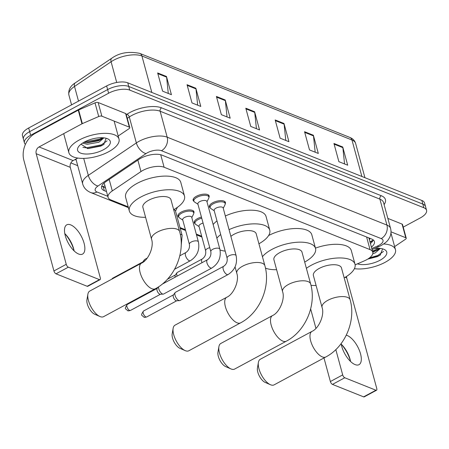 <?xml version="1.0" encoding="UTF-8"?>
<svg xmlns="http://www.w3.org/2000/svg" width="449" height="449" viewBox="0 0 449 449"><rect width="100%" height="100%" fill="white"/><g stroke="black" fill="none" stroke-linecap="round" stroke-linejoin="round"><path stroke-width="0.67" d="M195.085 223.709A8.312 3.485 -15.2 0 1 194.221 222.648A8.312 3.485 -15.2 0 1 197.543 218.584A8.312 3.485 -15.2 0 1 201.438 217.069M178.809 217.198A8.312 3.485 -15.2 0 1 177.944 216.137A8.312 3.485 -15.2 0 1 181.267 212.074A8.312 3.485 -15.2 0 1 193.99 211.776A8.312 3.485 -15.2 0 1 193.783 213.129M193.979 201.371A8.312 3.485 -15.2 0 1 193.115 200.31A8.312 3.485 -15.2 0 1 196.438 196.247A8.312 3.485 -15.2 0 1 209.161 195.949A8.312 3.485 -15.2 0 1 208.953 197.302M210.255 207.881A8.312 3.485 -15.2 0 1 209.391 206.821A8.312 3.485 -15.2 0 1 212.714 202.757A8.312 3.485 -15.2 0 1 225.432 202.46A8.312 3.485 -15.2 0 1 225.23 203.812M355.137 264.848L364.274 260.88A15.586 6.539 164.8 0 0 366.541 259.786A15.586 6.539 164.8 0 0 372.771 252.17A15.586 6.539 164.8 0 0 370.038 249.616L164.109 167.247A15.586 6.539 164.8 0 0 140.98 171.563L112.301 190.926A15.586 6.539 164.8 0 0 108.074 197.336A15.586 6.539 164.8 0 0 110.808 199.884L128.212 206.849M368.803 237.886A15.586 6.539 -15.2 0 1 369.061 238.514L372.771 252.17M180.004 227.564L185.409 229.725M196.28 234.075L201.685 236.236M371.402 247.124A15.586 6.539 164.8 0 0 374.427 241.596A15.586 6.539 164.8 0 0 371.693 239.042L161.937 155.135A15.586 6.539 164.8 0 0 138.808 159.457L105.824 181.727A15.586 6.539 164.8 0 0 101.597 188.131A15.586 6.539 164.8 0 0 104.331 190.685L106.503 191.555M373.293 239.946A15.586 6.539 -15.2 0 1 370.408 243.481M25.402 144.393A15.586 6.539 -15.2 0 1 24.431 142.883A15.586 6.539 -15.2 0 1 30.655 135.267L108.619 93.218A15.586 6.539 -15.2 0 1 129.744 90.103L423.817 207.735A15.586 6.539 -15.2 0 1 426.55 210.289A15.586 6.539 -15.2 0 1 420.32 217.905L403.23 227.121M77.716 165.659L70.869 162.92M24.431 142.883L22.45 135.598A15.586 6.539 -15.2 0 1 28.68 127.987L106.643 85.939A15.586 6.539 -15.2 0 1 127.763 82.824L421.841 200.456L422.829 204.099A15.586 6.539 -15.2 0 1 425.562 206.647A15.586 6.539 -15.2 0 0 422.829 204.099L128.751 86.466L422.829 204.099L423.817 207.735M106.643 85.939L107.631 89.576A15.586 6.539 -15.2 0 1 128.751 86.466A15.586 6.539 -15.2 0 0 107.631 89.576L29.668 131.63L107.631 89.576L108.619 93.218M23.438 139.241A15.586 6.539 -15.2 0 1 29.668 131.63A15.586 6.539 -15.2 0 0 23.438 139.241M105.515 187.912L103.343 187.042A15.586 6.539 -15.2 0 1 101.743 186.139M157.661 72.957L162.611 91.164L171.423 94.688L166.478 76.482L157.661 72.957M168.291 93.437L166.596 77.144A4.159 3.295 -68.2 0 0 166.478 76.482M187.042 84.709L191.987 102.916L200.798 106.441L195.854 88.234L187.042 84.709M197.667 105.189L195.977 88.891A4.159 3.295 -68.2 0 0 195.854 88.234M216.418 96.462L221.363 114.669L230.18 118.194L225.23 99.987L216.418 96.462M227.048 116.936L225.353 100.643A4.159 3.295 -68.2 0 0 225.23 99.987M333.933 143.467L338.877 161.674L347.689 165.198L342.744 146.991L333.933 143.467M344.557 163.947L342.868 147.654A4.159 3.295 -68.2 0 0 342.744 146.991M304.551 131.714L309.501 149.921L318.313 153.446L313.368 135.239L304.551 131.714M315.181 152.194L313.486 135.901A4.159 3.295 -68.2 0 0 313.368 135.239M275.175 119.962L280.12 138.169L288.931 141.693L283.987 123.486L275.175 119.962M285.8 140.442L284.11 124.148A4.159 3.295 -68.2 0 0 283.987 123.486M245.794 108.209L250.744 126.416L259.556 129.946L254.611 111.739L245.794 108.209M256.424 128.689L254.729 112.396A4.159 3.295 -68.2 0 0 254.611 111.739M421.841 200.456A15.586 6.539 -15.2 0 1 424.569 203.01L426.55 210.289M383.704 243.981A25.98 10.899 -15.2 0 1 395.462 249.644A25.98 10.899 -15.2 0 1 385.079 262.334A25.98 10.899 -15.2 0 1 354.407 268.67M372.777 252.192L377.508 250.02L379.411 248.348M372.754 253.769L375.325 252.832L380.331 248.432M367.72 259.107L377.312 256.637L380.163 255.094L382.599 248.853M374.629 248.454A16.939 7.105 -15.2 0 1 384.024 249.352A16.939 7.105 -15.2 0 1 379.966 260.285A16.939 7.105 -15.2 0 1 357.466 263.838M372.676 251.816L378.299 249.453M368.051 258.905L378.03 256.166L380.544 254.836M372.479 251.092L378.81 248.308M369.415 257.956L377.834 255.447L383.53 251.423M350.562 361.361A20.783 9.176 61.7 0 0 341.347 344.282M341.246 344.181A16.624 7.341 -118.3 0 1 342.082 345.028A16.624 7.341 -118.3 0 1 350.343 360.339A16.624 7.341 -118.3 0 1 350.585 361.507M341.145 343.58A16.624 7.341 61.7 0 0 355.08 364.599A16.624 7.341 61.7 0 0 359.015 364.667A16.624 7.341 61.7 0 0 359.295 350.175A16.624 7.341 61.7 0 0 347.167 335.47A16.624 7.341 61.7 0 0 346.286 335.179M391.006 231.841L405.778 237.746L402.068 224.09A2.599 1.089 -15.2 0 1 402.523 224.517L406.233 238.172A2.599 1.089 164.8 0 0 405.778 237.746M387.841 218.399L402.068 224.09M376.531 390.232L364.223 396.871A2.599 1.145 -118.3 0 1 363.611 396.86L375.92 390.22A2.599 1.145 61.7 0 0 376.531 390.232A2.599 1.145 61.7 0 0 376.767 388.531L346.718 277.925A5.197 4.12 111.8 0 1 346.538 276.461M332.468 384.4A2.599 1.145 -118.3 0 1 330.38 381.538L342.688 374.898A2.599 1.145 61.7 0 0 344.776 377.761L332.468 384.4L363.611 396.86M310.646 308.912L315.933 328.365M323.976 357.965L330.38 381.538M344.776 377.761L375.92 390.22M342.688 374.898L335.824 349.614M394.632 246.596L405.531 239.238A2.599 1.089 164.8 0 0 406.233 238.172M265.314 382.469A9.35 4.131 -118.3 0 1 265.163 382.408A9.35 4.131 -118.3 0 1 259.455 376.24A9.35 4.131 -118.3 0 1 257.434 368.079L258.394 362.416A14.548 6.421 61.7 0 0 261.537 375.117A14.548 6.421 61.7 0 0 270.421 384.714A14.548 6.421 61.7 0 0 270.652 384.81A14.548 6.421 61.7 0 0 274.098 384.872L325.794 356.983A14.548 6.421 -118.3 0 1 322.354 356.921A14.548 6.421 -118.3 0 1 311.741 344.057A14.548 6.421 -118.3 0 1 311.982 331.373L260.285 359.262A14.548 6.421 61.7 0 0 258.394 362.416M322.051 307.402A14.548 6.101 164.8 0 1 327.865 300.302A14.548 6.101 164.8 0 1 347.577 297.395A14.548 6.101 164.8 0 1 350.13 299.775L341.47 267.913A14.548 6.101 164.8 0 0 319.205 268.44A14.548 6.101 164.8 0 0 313.396 275.546L322.051 307.402C324.807 314.755 318.874 328.522 311.982 331.373M306.392 268.328A28.579 11.988 -15.2 0 1 311.275 265.264A28.579 11.988 -15.2 0 1 355.013 264.237A28.579 11.988 -15.2 0 1 344.175 277.869M315.439 248.123A28.579 11.988 -15.2 0 1 351.303 250.581L355.013 264.237M316.102 285.497A28.579 11.988 -15.2 0 1 310.983 285.306M225.83 366.676A9.35 4.131 -118.3 0 1 225.679 366.614A9.35 4.131 -118.3 0 1 219.965 360.446A9.35 4.131 -118.3 0 1 217.95 352.285L218.91 346.622A14.548 6.421 61.7 0 0 222.053 359.318A14.548 6.421 61.7 0 0 230.938 368.921A14.548 6.421 61.7 0 0 231.168 369.016A14.548 6.421 61.7 0 0 234.614 369.078L286.31 341.189A14.548 6.421 -118.3 0 1 282.87 341.128A14.548 6.421 -118.3 0 1 272.257 328.258A14.548 6.421 -118.3 0 1 272.498 315.58L220.801 343.468A14.548 6.421 61.7 0 0 218.91 346.622M282.567 291.609A14.548 6.101 164.8 0 1 288.381 284.503A14.548 6.101 164.8 0 1 308.093 281.602A14.548 6.101 164.8 0 1 310.646 283.981L301.986 252.119A14.548 6.101 164.8 0 0 279.721 252.647A14.548 6.101 164.8 0 0 273.912 259.747L282.567 291.609C285.323 298.961 279.39 312.729 272.498 315.58M262.441 256.71A28.579 11.988 -15.2 0 1 271.791 249.47A28.579 11.988 -15.2 0 1 315.529 248.443A28.579 11.988 -15.2 0 1 304.691 262.076M268.625 235.529A28.579 11.988 -15.2 0 1 311.819 234.788L315.529 248.443M276.612 269.703A28.579 11.988 -15.2 0 1 265.471 268.143M180.055 348.368A9.35 4.131 -118.3 0 1 179.909 348.306A9.35 4.131 -118.3 0 1 174.195 342.138A9.35 4.131 -118.3 0 1 172.175 333.972L173.14 328.314A14.548 6.421 61.7 0 0 176.283 341.01A14.548 6.421 61.7 0 0 185.168 350.607A14.548 6.421 61.7 0 0 185.398 350.708A14.548 6.421 61.7 0 0 188.838 350.764L240.541 322.882A14.548 6.421 -118.3 0 1 237.1 322.82A14.548 6.421 -118.3 0 1 226.487 309.95A14.548 6.421 -118.3 0 1 226.728 297.272L175.026 325.16A14.548 6.421 61.7 0 0 173.14 328.314M235.057 266.908L236.797 273.301A14.548 6.101 164.8 0 1 242.612 266.195A14.548 6.101 164.8 0 1 262.323 263.288A14.548 6.101 164.8 0 1 264.876 265.673L256.216 233.811A14.548 6.101 164.8 0 0 233.951 234.333A14.548 6.101 164.8 0 0 230.876 236.354M229.052 229.652A28.579 11.988 -15.2 0 1 269.754 230.135A28.579 11.988 -15.2 0 1 258.921 243.768M225.342 215.997A28.579 11.988 -15.2 0 1 266.044 216.48L269.754 230.135M225.202 251.143A28.579 11.988 -15.2 0 1 220.038 249.964M216.861 238.166A28.579 11.988 -15.2 0 1 220.695 234.558M213.152 224.511A28.579 11.988 -15.2 0 1 216.985 220.902M94.801 314.266A9.35 4.131 -118.3 0 1 94.655 314.205A9.35 4.131 -118.3 0 1 88.941 308.031A9.35 4.131 -118.3 0 1 86.921 299.87L87.886 294.213A14.548 6.421 61.7 0 0 91.024 306.908A14.548 6.421 61.7 0 0 99.908 316.506A14.548 6.421 61.7 0 0 100.144 316.607A14.548 6.421 61.7 0 0 103.584 316.663L155.287 288.78A14.548 6.421 -118.3 0 1 151.841 288.718A14.548 6.421 -118.3 0 1 141.227 275.849A14.548 6.421 -118.3 0 1 141.474 263.17L89.772 291.053A14.548 6.421 61.7 0 0 87.886 294.213M151.537 239.199A14.548 6.101 164.8 0 1 157.352 232.094A14.548 6.101 164.8 0 1 177.069 229.186A14.548 6.101 164.8 0 1 179.617 231.572L170.962 199.71A14.548 6.101 164.8 0 0 148.698 200.232A14.548 6.101 164.8 0 0 142.883 207.337L151.537 239.199C154.299 246.546 148.361 260.319 141.474 263.17M145.588 217.294A28.579 11.988 -15.2 0 1 129.346 211.013A28.579 11.988 -15.2 0 1 140.767 197.06A28.579 11.988 -15.2 0 1 184.5 196.028A28.579 11.988 -15.2 0 1 173.668 209.666M129.346 211.013L125.636 197.358A28.579 11.988 -15.2 0 1 137.057 183.405A28.579 11.988 -15.2 0 1 180.79 182.373L184.5 196.028M227.099 258.119L214.134 210.418A4.675 1.959 -15.2 0 1 216.003 208.134A4.675 1.959 -15.2 0 1 223.159 207.966L236.123 255.666A4.675 1.959 -15.2 0 0 235.13 254.836A4.675 1.959 -15.2 0 0 228.962 255.835A4.675 1.959 -15.2 0 0 227.099 258.119C227.592 261.61 226.448 264.338 223.658 266.308L175.486 292.288A4.675 2.065 -118.3 0 0 175.161 292.58A4.675 2.065 -118.3 0 0 175.059 295.347A4.675 2.065 -118.3 0 0 178.814 300.499A4.675 2.065 -118.3 0 0 179.505 300.634A4.675 2.065 -118.3 0 0 179.926 300.521L228.098 274.535A4.675 2.065 -118.3 0 1 226.986 274.519A4.675 2.065 -118.3 0 1 226.818 274.446A4.675 2.065 -118.3 0 1 223.523 270.247A4.675 2.065 -118.3 0 1 223.658 266.308M214.229 210.755L210.901 208.561A7.796 3.266 -15.2 0 1 210.138 207.595A7.796 3.266 -15.2 0 1 213.253 203.79A7.796 3.266 -15.2 0 1 225.179 203.509A7.796 3.266 -15.2 0 1 225.011 204.727L223.254 208.302M179.505 300.634L176.541 300.785A3.379 1.493 -118.3 0 1 176.047 300.69A3.379 1.493 -118.3 0 1 173.331 296.969A3.379 1.493 -118.3 0 1 173.404 294.971L175.161 292.58M210.822 251.608L197.863 203.908A4.675 1.959 -15.2 0 1 199.726 201.623A4.675 1.959 -15.2 0 1 206.888 201.455L219.847 249.156A4.675 1.959 -15.2 0 0 218.854 248.331A4.675 1.959 -15.2 0 0 212.691 249.324A4.675 1.959 -15.2 0 0 210.822 251.608C211.316 255.099 210.171 257.827 207.382 259.797L162.184 284.172M197.953 204.244L194.625 202.05A7.796 3.266 -15.2 0 1 193.861 201.085A7.796 3.266 -15.2 0 1 196.976 197.279A7.796 3.266 -15.2 0 1 208.903 196.999A7.796 3.266 -15.2 0 1 208.734 198.217L206.978 201.792M207.382 259.797A4.675 2.065 -118.3 0 0 207.247 263.737A4.675 2.065 -118.3 0 0 210.547 267.935A4.675 2.065 -118.3 0 0 210.716 268.008A4.675 2.065 -118.3 0 0 211.821 268.031L163.649 294.011A4.675 2.065 -118.3 0 1 163.228 294.123A4.675 2.065 -118.3 0 1 162.538 293.994A4.675 2.065 -118.3 0 1 158.783 288.836A4.675 2.065 -118.3 0 1 158.604 286.793M163.228 294.123L160.265 294.275A3.379 1.493 -118.3 0 1 159.771 294.179A3.379 1.493 -118.3 0 1 157.055 290.458A3.379 1.493 -118.3 0 1 157.128 288.46L158.115 287.107M201.983 262.71A4.675 2.065 -118.3 0 1 201.781 262.07A4.675 2.065 -118.3 0 1 202.207 259.011C204.997 257.041 206.142 254.314 205.648 250.823L198.969 226.245A4.675 1.959 -15.2 0 1 200.838 223.961A4.675 1.959 -15.2 0 1 203.071 223.097M177.114 276.118A4.675 2.065 -118.3 0 1 176.917 275.478A4.675 2.065 -118.3 0 1 177.013 272.711A4.675 2.065 -118.3 0 1 177.338 272.42L202.207 259.011M199.059 226.582L195.73 224.388A7.796 3.266 -15.2 0 1 194.967 223.417A7.796 3.266 -15.2 0 1 198.082 219.612A7.796 3.266 -15.2 0 1 201.741 218.192M175.2 277.151A3.379 1.493 -118.3 0 1 175.189 277.1A3.379 1.493 -118.3 0 1 175.256 275.102L177.013 272.711M189.371 244.312L182.692 219.735A4.675 1.959 -15.2 0 1 184.561 217.451A4.675 1.959 -15.2 0 1 191.717 217.282L198.396 241.859A4.675 1.959 -15.2 0 0 197.403 241.029A4.675 1.959 -15.2 0 0 191.24 242.028A4.675 1.959 -15.2 0 0 189.371 244.312C189.865 247.803 188.72 250.531 185.931 252.501L179.791 255.812M182.782 220.072L179.46 217.877A7.796 3.266 -15.2 0 1 178.696 216.906A7.796 3.266 -15.2 0 1 181.806 213.101A7.796 3.266 -15.2 0 1 193.738 212.82A7.796 3.266 -15.2 0 1 193.57 214.044L191.807 217.619M173.701 209.784A4.675 1.959 -15.2 0 1 175.441 210.772L182.12 235.349A4.675 1.959 -15.2 0 0 181.127 234.524A4.675 1.959 -15.2 0 0 180.279 234.35M144.157 261.329A4.675 2.065 -118.3 0 1 144.46 259.69A4.675 2.065 -118.3 0 1 144.786 259.404L147.227 258.085M177.372 207.348A7.796 3.266 -15.2 0 1 177.293 207.533L175.531 211.109M142.513 262.547A3.379 1.493 -118.3 0 1 142.709 262.081L144.46 259.69M74.113 250.778A20.783 9.176 61.7 0 0 64.903 233.699M64.796 233.598A16.624 7.341 -118.3 0 1 65.638 234.445A16.624 7.341 -118.3 0 1 73.894 249.756A16.624 7.341 -118.3 0 1 74.141 250.924M78.631 254.016A16.624 7.341 61.7 0 0 82.565 254.089A16.624 7.341 61.7 0 0 82.846 239.598A16.624 7.341 61.7 0 0 70.718 224.887A16.624 7.341 61.7 0 0 66.783 224.82A16.624 7.341 61.7 0 0 66.503 239.311A16.624 7.341 61.7 0 0 78.631 254.016M101.861 116.179A2.599 1.089 164.8 0 0 98.718 116.516L82.341 123.621A2.599 1.089 164.8 0 0 81.965 123.806L78.255 110.151A2.599 1.089 -15.2 0 1 78.631 109.966L95.008 102.86A2.599 1.089 -15.2 0 1 98.151 102.524L101.861 116.179L129.329 127.162L125.619 113.513A2.599 1.089 -15.2 0 1 126.074 113.934L129.783 127.589A2.599 1.089 164.8 0 0 129.329 127.162M98.151 102.524L125.619 113.513M78.255 110.151L35.348 133.291A20.783 16.484 -68.2 0 0 23.881 160.349L53.931 270.955L66.244 264.315L36.189 153.71A5.197 4.12 111.8 0 1 39.057 146.946L81.965 123.806M100.088 279.648L87.774 286.288A2.599 1.145 -118.3 0 1 87.162 286.277L99.47 279.637A2.599 1.145 61.7 0 0 100.088 279.648A2.599 1.145 61.7 0 0 100.323 277.948L70.269 167.342A5.197 4.12 111.8 0 1 73.136 160.579L77.795 158.065M66.244 264.315A2.599 1.145 61.7 0 0 68.332 267.177L56.018 273.817L87.162 286.277M56.018 273.817A2.599 1.145 -118.3 0 1 53.931 270.955M68.332 267.177L99.47 279.637M118.188 136.013L129.082 128.661A2.599 1.089 164.8 0 0 129.783 127.589M79.254 139.998A25.98 10.899 -15.2 0 1 119.013 139.061A25.98 10.899 -15.2 0 1 108.63 151.751A25.98 10.899 -15.2 0 1 68.871 152.688A25.98 10.899 -15.2 0 1 79.254 139.998M83.817 142.35L87.134 142.861L98.483 140.801L101.059 139.437L102.961 137.764M82.532 143.13L87.263 144.292L98.875 142.249L103.882 137.849M80.994 144.224L87.953 148.602L100.862 146.06L103.713 144.511L106.149 138.27M103.523 149.708A16.939 7.105 -15.2 0 1 83.879 153.884A16.939 7.105 -15.2 0 1 78.586 146.643A16.939 7.105 -15.2 0 1 84.367 142.041A16.939 7.105 -15.2 0 1 107.58 138.769A16.939 7.105 -15.2 0 1 103.523 149.708M86.124 142.782L100.015 139.807L101.85 138.87M87.291 148.563L101.581 145.588L104.095 144.252M84.412 142.019L99.818 139.083L102.366 137.731M82.93 147.395L86.32 147.816L101.384 144.864L107.087 140.84M369.398 239.76A5.197 2.178 164.8 0 0 369.499 238.166M102.423 186.599A15.586 12.364 -68.2 0 0 104.971 185.903M366.614 237.01L370.038 249.616M109.186 179.46L112.301 190.926M137.865 160.097L140.98 171.563M160.714 154.742L164.109 167.247M371.783 248.533L377.356 246.114A10.394 4.361 164.8 0 0 378.872 245.384A10.394 4.361 164.8 0 0 381.201 238.604L161.455 150.707A10.394 4.361 164.8 0 0 147.373 152.778A10.394 4.361 164.8 0 0 146.037 153.586L97.994 186.021A10.394 4.361 164.8 0 0 97.001 191.992L107.794 196.308M75.926 159.075L82.678 183.91A20.783 8.716 -15.2 0 1 88.307 175.368L136.35 142.934A20.783 8.716 -15.2 0 1 139.022 141.328A20.783 8.716 -15.2 0 1 167.185 137.175L386.937 225.078A20.783 8.716 -15.2 0 1 390.579 228.479L383.53 202.533A20.783 8.716 164.8 0 0 379.888 199.132L160.136 111.229A20.783 8.716 164.8 0 0 131.972 115.382A20.783 8.716 164.8 0 0 129.301 116.993L127.275 118.356M126.292 114.725L126.882 114.327A23.382 9.805 -15.2 0 1 161.573 107.85L381.319 195.747A2.599 2.06 -68.2 0 0 379.888 199.132L386.937 225.078A10.394 8.245 111.8 0 1 381.201 238.604M126.882 114.327A2.599 1.487 -124 0 1 129.301 116.993L136.35 142.934A10.394 5.949 56 0 0 146.037 153.586M381.319 195.747A23.382 9.805 -15.2 0 1 384.091 204.598M76.184 160.024A23.382 9.805 -15.2 0 1 75.146 159.496M129.744 90.103L127.763 82.824M30.655 135.267L28.68 127.987M161.455 150.707A10.394 8.245 111.8 0 0 167.185 137.175L160.136 111.229A2.599 2.06 -68.2 0 1 161.573 107.85M97.994 186.021A10.394 5.949 56 0 1 88.307 175.368L83.699 158.39M97.001 191.992A10.394 8.245 111.8 0 1 90.664 192.537L128.431 207.64M377.356 246.114A10.394 3.087 66.5 0 0 379.023 246.546L372.064 249.565M372.822 240.894L370.038 242.101M103.343 187.042L104.331 190.685M75.219 82.908L111.784 58.218A5.197 2.975 56 0 0 111.088 61.754L74.517 86.438A20.783 8.716 164.8 0 0 68.882 94.98C68.147 90.041 70.257 86.017 75.219 82.908A5.197 2.975 56 0 0 74.517 86.438L78.502 101.115M111.784 58.218C119.406 52.78 128.728 51.169 139.751 53.38A5.197 4.12 111.8 0 1 141.923 55.99A20.783 8.716 164.8 0 0 111.088 61.754L116.718 82.476M361.883 176.474L351.977 140.015A5.197 4.12 -68.2 0 0 349.805 137.405C352.858 138.64 354.794 140.644 355.619 143.416A20.783 8.716 164.8 0 0 351.977 140.015L141.923 55.99L151.829 92.449M245.985 108.894L254.729 112.396M275.36 120.646L284.11 124.148M304.736 132.399L313.486 135.901M334.118 144.151L342.868 147.654M216.603 97.147L225.353 100.643M187.227 85.394L195.977 88.891M157.846 73.642L166.596 77.144M345.163 277.302L346.718 277.925M143.523 311.005C140.161 316.147 141.839 314.771 143.871 317.112C144.101 317.46 145.055 317.409 146.728 316.949A3.379 1.493 -118.3 0 1 145.925 316.938A3.379 1.493 -118.3 0 1 143.461 313.946A3.379 1.493 -118.3 0 1 143.523 311.005L173.505 294.836M143.871 317.112A3.379 2.677 -68.2 0 0 145.925 316.938M127.247 304.495C123.89 309.636 125.563 308.267 127.595 310.601C127.825 310.955 128.779 310.899 130.451 310.439A3.379 1.493 -118.3 0 1 129.654 310.427A3.379 1.493 -118.3 0 1 127.19 307.436A3.379 1.493 -118.3 0 1 127.247 304.495L157.229 288.325M127.595 310.601A3.379 2.677 -68.2 0 0 129.654 310.427M205.648 250.823A4.675 1.959 -15.2 0 1 207.511 248.538A4.675 1.959 -15.2 0 1 209.75 247.674M145.56 294.617A3.379 1.493 -118.3 0 1 145.341 294.14M198.396 241.859C199.884 249.953 197.212 256.244 190.37 260.729A4.675 2.065 -118.3 0 1 189.096 260.639A4.675 2.065 -118.3 0 1 185.504 255.56A4.675 2.065 -118.3 0 1 185.931 252.501M112.385 278.857A3.379 1.493 -118.3 0 1 112.822 278.116L142.804 261.947M36.189 153.71L70.269 167.342M39.057 146.946L73.136 160.579M78.631 109.966L82.341 123.621M98.718 116.516L95.008 102.86M369.976 241.876L373.254 240.041M104.348 183.624L108.074 197.336M379.023 246.546L381.33 245.423C387.863 241.41 387.919 240.114 389.513 237.695C391.028 234.743 391.388 231.673 390.579 228.479M82.678 183.91C83.778 187.839 86.444 190.713 90.664 192.537M180.217 228.356L185.622 230.517M196.494 234.866L201.898 237.027M139.751 53.38L349.805 137.405M68.882 94.98L71.565 104.853M355.619 143.416L364.93 177.692M395.462 249.644L390.939 232.997M350.13 299.775C356.175 320.749 345.068 346.97 325.794 356.983M265.163 382.408L270.421 384.714M310.646 283.981C316.691 304.955 305.584 331.177 286.31 341.189M225.679 366.614L230.938 368.921M264.876 265.673C270.921 286.642 259.814 312.869 240.541 322.882M179.909 348.306L185.168 350.607M236.797 273.301C239.553 280.647 233.62 294.421 226.728 297.272M179.617 231.572C185.667 252.54 174.56 278.767 155.287 288.78M94.655 314.205L99.908 316.506M228.098 274.535C234.934 270.051 237.611 263.759 236.123 255.666M225.179 203.509L224.612 201.427M210.138 207.595L209.571 205.513M146.728 316.949L176.71 300.779M211.821 268.031C218.663 263.541 221.335 257.249 219.847 249.156M208.903 196.999L208.342 194.917M193.861 201.085L193.294 199.002M130.451 310.439L160.433 294.269M167.421 279.25L175.357 274.968M194.967 223.417L194.406 221.34M143.725 295.015L143.904 295.509M193.738 212.82L193.171 210.738M190.37 260.729L174.588 269.243M178.696 216.906L178.13 214.83M181.155 246.366L182.12 235.349M112.822 278.116L111.565 279.3M119.013 139.061L114.13 121.084M68.871 152.688L63.702 133.656"/></g></svg>
